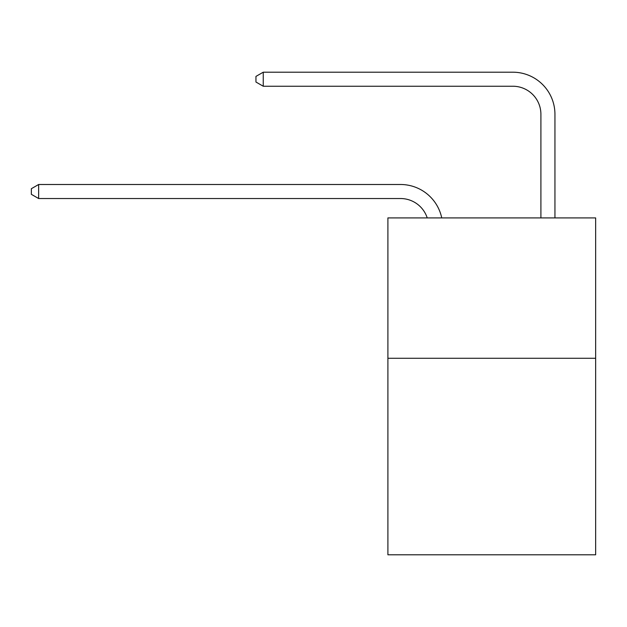 <?xml version="1.0" encoding="UTF-8"?>
<svg xmlns="http://www.w3.org/2000/svg" width="627" height="627" viewBox="0 0 627 627"><rect width="100%" height="100%" fill="white"/><g stroke="black" fill="none" stroke-linecap="round" stroke-linejoin="round"><path stroke-width="0.94" d="M595.65 358.276L595.65 554.801L387.901 554.801L387.901 217.906L595.65 217.906L595.65 358.276L387.901 358.276M427.222 217.906A28.074 28.074 0 0 0 400.528 198.532A28.074 28.074 0 0 1 427.222 217.906A28.074 28.074 0 0 0 400.528 198.532A28.074 28.074 0 0 1 427.222 217.906A28.074 28.074 0 0 0 400.528 198.532A28.074 28.074 0 0 1 427.222 217.906A28.074 28.074 0 0 0 400.528 198.532A28.074 28.074 0 0 1 427.222 217.906A28.074 28.074 0 0 0 400.528 198.532A28.074 28.074 0 0 1 427.222 217.906A28.074 28.074 0 0 0 400.528 198.532A28.074 28.074 0 0 1 427.222 217.906A28.074 28.074 0 0 0 400.528 198.532A28.074 28.074 0 0 1 427.222 217.906A28.074 28.074 0 0 0 400.528 198.532A28.074 28.074 0 0 1 427.222 217.906A28.074 28.074 0 0 0 400.528 198.532A28.074 28.074 0 0 1 427.222 217.906A28.074 28.074 0 0 0 400.528 198.532A28.074 28.074 0 0 1 427.222 217.906A28.074 28.074 0 0 0 400.528 198.532A28.074 28.074 0 0 1 427.222 217.906A28.074 28.074 0 0 0 400.528 198.532A28.074 28.074 0 0 1 427.222 217.906A28.074 28.074 0 0 0 400.528 198.532A28.074 28.074 0 0 1 427.222 217.906A28.074 28.074 0 0 0 400.528 198.532A28.074 28.074 0 0 1 427.222 217.906A28.074 28.074 0 0 0 400.528 198.532A28.074 28.074 0 0 1 427.222 217.906A28.074 28.074 0 0 0 400.528 198.532A28.074 28.074 0 0 1 427.222 217.906A28.074 28.074 0 0 0 400.528 198.532A28.074 28.074 0 0 1 427.222 217.906A28.074 28.074 0 0 0 400.528 198.532A28.074 28.074 0 0 1 427.222 217.906A28.074 28.074 0 0 0 400.528 198.532A28.074 28.074 0 0 1 427.222 217.906A28.074 28.074 0 0 0 400.528 198.532A28.074 28.074 0 0 1 427.222 217.906A28.074 28.074 0 0 0 400.528 198.532A28.074 28.074 0 0 1 427.222 217.906A28.074 28.074 0 0 0 400.528 198.532A28.074 28.074 0 0 1 427.222 217.906A28.074 28.074 0 0 0 400.528 198.532A28.074 28.074 0 0 1 427.222 217.906A28.074 28.074 0 0 0 400.528 198.532A28.074 28.074 0 0 1 427.222 217.906A28.074 28.074 0 0 0 400.528 198.532A28.074 28.074 0 0 1 427.222 217.906A28.074 28.074 0 0 0 400.528 198.532A28.074 28.074 0 0 1 427.222 217.906A28.074 28.074 0 0 0 400.528 198.532A28.074 28.074 0 0 1 427.222 217.906A28.074 28.074 0 0 0 400.528 198.532A28.074 28.074 0 0 1 427.222 217.906A28.074 28.074 0 0 0 400.528 198.532A28.074 28.074 0 0 1 427.222 217.906A28.074 28.074 0 0 0 400.528 198.532A28.074 28.074 0 0 1 427.222 217.906A28.074 28.074 0 0 0 400.528 198.532A28.074 28.074 0 0 1 427.222 217.906A28.074 28.074 0 0 0 400.528 198.532A28.074 28.074 0 0 1 427.222 217.906A28.074 28.074 0 0 0 400.528 198.532A28.074 28.074 0 0 1 427.222 217.906A28.074 28.074 0 0 0 400.528 198.532A28.074 28.074 0 0 1 427.222 217.906A28.074 28.074 0 0 0 400.528 198.532L38.647 198.532L31.35 194.323L31.35 188.711L38.647 184.495L400.528 184.495A42.111 42.111 0 0 1 441.737 217.906M540.905 217.906L540.905 114.31A28.074 28.074 1.3 0 0 512.831 86.236L263.246 86.236L255.949 82.027L255.949 76.408L263.246 72.199L512.831 72.199A42.111 42.111 -178.7 0 1 554.942 114.31L554.942 217.906M38.647 184.495L400.528 184.495L38.647 184.495L400.528 184.495L38.647 184.495L400.528 184.495L38.647 184.495L400.528 184.495L38.647 184.495L400.528 184.495L38.647 184.495L400.528 184.495L38.647 184.495L400.528 184.495L38.647 184.495L400.528 184.495L38.647 184.495L400.528 184.495L38.647 184.495L400.528 184.495L38.647 184.495L400.528 184.495L38.647 184.495L400.528 184.495L38.647 184.495L400.528 184.495L38.647 184.495L400.528 184.495L38.647 184.495L400.528 184.495L38.647 184.495L400.528 184.495L38.647 184.495L400.528 184.495L38.647 184.495L400.528 184.495L38.647 184.495L400.528 184.495L38.647 184.495L400.528 184.495L38.647 184.495L400.528 184.495L38.647 184.495L400.528 184.495L38.647 184.495L400.528 184.495L38.647 184.495L400.528 184.495L38.647 184.495L400.528 184.495L38.647 184.495L400.528 184.495L38.647 184.495L400.528 184.495L38.647 184.495L400.528 184.495L38.647 184.495L400.528 184.495L38.647 184.495L400.528 184.495L38.647 184.495L400.528 184.495L38.647 184.495L400.528 184.495L38.647 184.495L400.528 184.495L38.647 184.495L400.528 184.495L38.647 184.495L38.647 198.532M540.905 114.31A28.074 28.074 1.3 0 0 512.831 86.236A28.074 28.074 1.3 0 1 540.905 114.31A28.074 28.074 1.3 0 0 512.831 86.236A28.074 28.074 1.3 0 1 540.905 114.31A28.074 28.074 1.3 0 0 512.831 86.236A28.074 28.074 1.3 0 1 540.905 114.31A28.074 28.074 1.3 0 0 512.831 86.236A28.074 28.074 1.3 0 1 540.905 114.31A28.074 28.074 1.3 0 0 512.831 86.236A28.074 28.074 1.3 0 1 540.905 114.31A28.074 28.074 1.3 0 0 512.831 86.236A28.074 28.074 1.3 0 1 540.905 114.31A28.074 28.074 1.3 0 0 512.831 86.236A28.074 28.074 1.3 0 1 540.905 114.31A28.074 28.074 1.3 0 0 512.831 86.236A28.074 28.074 1.3 0 1 540.905 114.31A28.074 28.074 1.3 0 0 512.831 86.236A28.074 28.074 1.3 0 1 540.905 114.31A28.074 28.074 1.3 0 0 512.831 86.236A28.074 28.074 1.3 0 1 540.905 114.31A28.074 28.074 1.3 0 0 512.831 86.236A28.074 28.074 1.3 0 1 540.905 114.31A28.074 28.074 1.3 0 0 512.831 86.236A28.074 28.074 1.3 0 1 540.905 114.31A28.074 28.074 1.3 0 0 512.831 86.236A28.074 28.074 1.3 0 1 540.905 114.31A28.074 28.074 1.3 0 0 512.831 86.236A28.074 28.074 1.3 0 1 540.905 114.31A28.074 28.074 1.3 0 0 512.831 86.236A28.074 28.074 1.3 0 1 540.905 114.31A28.074 28.074 1.3 0 0 512.831 86.236A28.074 28.074 1.3 0 1 540.905 114.31A28.074 28.074 1.3 0 0 512.831 86.236A28.074 28.074 1.3 0 1 540.905 114.31A28.074 28.074 1.3 0 0 512.831 86.236A28.074 28.074 1.3 0 1 540.905 114.31A28.074 28.074 1.3 0 0 512.831 86.236A28.074 28.074 1.3 0 1 540.905 114.31A28.074 28.074 1.3 0 0 512.831 86.236A28.074 28.074 1.3 0 1 540.905 114.31A28.074 28.074 1.3 0 0 512.831 86.236A28.074 28.074 1.3 0 1 540.905 114.31A28.074 28.074 1.3 0 0 512.831 86.236A28.074 28.074 1.3 0 1 540.905 114.31A28.074 28.074 1.3 0 0 512.831 86.236A28.074 28.074 1.3 0 1 540.905 114.31A28.074 28.074 1.3 0 0 512.831 86.236A28.074 28.074 1.3 0 1 540.905 114.31A28.074 28.074 1.3 0 0 512.831 86.236A28.074 28.074 1.3 0 1 540.905 114.31A28.074 28.074 1.3 0 0 512.831 86.236A28.074 28.074 1.3 0 1 540.905 114.31A28.074 28.074 1.3 0 0 512.831 86.236A28.074 28.074 1.3 0 1 540.905 114.31A28.074 28.074 1.3 0 0 512.831 86.236A28.074 28.074 1.3 0 1 540.905 114.31A28.074 28.074 1.3 0 0 512.831 86.236A28.074 28.074 1.3 0 1 540.905 114.31A28.074 28.074 1.3 0 0 512.831 86.236A28.074 28.074 1.3 0 1 540.905 114.31A28.074 28.074 1.3 0 0 512.831 86.236A28.074 28.074 1.3 0 1 540.905 114.31A28.074 28.074 1.3 0 0 512.831 86.236A28.074 28.074 1.3 0 1 540.905 114.31A28.074 28.074 1.3 0 0 512.831 86.236A28.074 28.074 1.3 0 1 540.905 114.31A28.074 28.074 1.3 0 0 512.831 86.236A28.074 28.074 1.3 0 1 540.905 114.31M263.246 72.199L512.831 72.199L263.246 72.199L512.831 72.199L263.246 72.199L512.831 72.199L263.246 72.199L512.831 72.199L263.246 72.199L512.831 72.199L263.246 72.199L512.831 72.199L263.246 72.199L512.831 72.199L263.246 72.199L512.831 72.199L263.246 72.199L512.831 72.199L263.246 72.199L512.831 72.199L263.246 72.199L512.831 72.199L263.246 72.199L512.831 72.199L263.246 72.199L512.831 72.199L263.246 72.199L512.831 72.199L263.246 72.199L512.831 72.199L263.246 72.199L512.831 72.199L263.246 72.199L512.831 72.199L263.246 72.199L512.831 72.199L263.246 72.199L512.831 72.199L263.246 72.199L512.831 72.199L263.246 72.199L512.831 72.199L263.246 72.199L512.831 72.199L263.246 72.199L512.831 72.199L263.246 72.199L512.831 72.199L263.246 72.199L512.831 72.199L263.246 72.199L512.831 72.199L263.246 72.199L512.831 72.199L263.246 72.199L512.831 72.199L263.246 72.199L512.831 72.199L263.246 72.199L512.831 72.199L263.246 72.199L512.831 72.199L263.246 72.199L512.831 72.199L263.246 72.199L512.831 72.199L263.246 72.199L512.831 72.199L263.246 72.199L263.246 86.236"/></g></svg>
